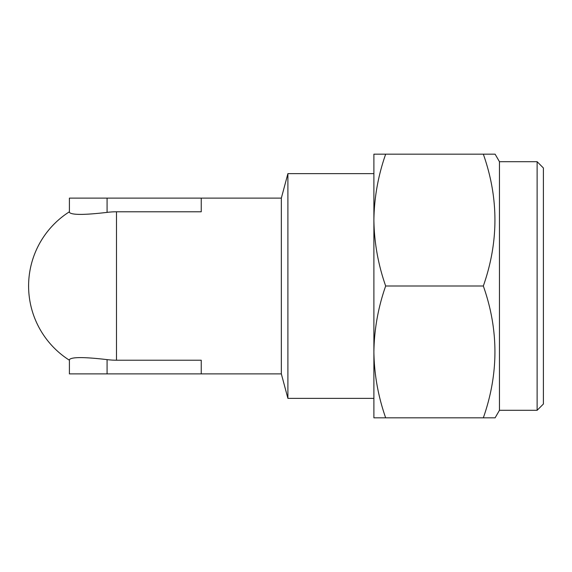 <?xml version="1.0" encoding="UTF-8"?>
<svg xmlns="http://www.w3.org/2000/svg" width="572" height="572" viewBox="0 0 572 572"><rect width="100%" height="100%" fill="white"/><g stroke="black" fill="none" stroke-linecap="round" stroke-linejoin="round"><path stroke-width="0.86" d="M537.122 410.303L537.122 161.697L543.4 167.975L543.4 404.025L537.122 410.303L499.456 410.303L495.102 417.839L494.58 417.839M537.122 161.697L499.456 161.697L495.102 154.161L483.326 154.161C498.798 197.998 498.798 241.942 483.326 286C498.798 329.837 498.798 373.781 483.326 417.839L495.102 417.839M201.244 198.105L69.405 198.105L69.405 212.384C71.672 215.058 84.227 215.058 107.078 212.384A74.217 74.217 0 0 1 116.495 211.783L201.244 211.783L201.244 198.105L281.345 198.105L281.345 373.895L287.902 398.377L373.895 398.377M281.345 198.105L287.902 173.623L287.902 398.377M116.495 360.217L201.244 360.217L201.244 373.895L69.405 373.895L69.405 359.616C71.622 356.942 84.177 356.942 107.078 359.616A74.217 74.217 0 0 0 116.495 360.217L116.495 211.783M28.6 286A87.895 87.895 0 0 0 69.405 360.217A87.895 87.895 0 0 1 69.405 211.783M499.456 410.303L499.456 161.697M385.671 286C378.128 264.478 374.202 242.507 373.895 220.077L373.895 417.839L385.671 417.839C378.128 396.317 374.202 374.345 373.895 351.923C374.21 329.443 378.135 307.471 385.671 286L483.326 286M385.671 154.161L373.895 154.161L373.895 220.077C374.21 197.605 378.135 175.633 385.671 154.161L483.326 154.161M385.671 417.839L483.326 417.839M107.078 373.895L107.078 359.616M107.078 212.384L107.078 198.105M201.244 373.895L281.345 373.895M287.902 173.623L373.895 173.623"/></g></svg>

